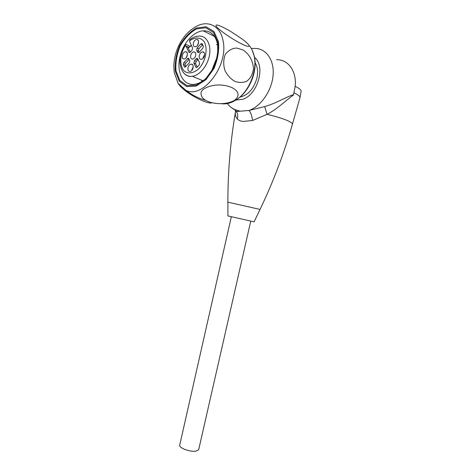 <?xml version="1.0" encoding="UTF-8"?>
<svg xmlns="http://www.w3.org/2000/svg" width="475" height="475" viewBox="0 0 475 475"><rect width="100%" height="100%" fill="white"/><g stroke="black" fill="none" stroke-linecap="round" stroke-linejoin="round"><path stroke-width="0.71" d="M232.922 108.597L233.468 109.131L239.952 111.209L248.989 110.467L264.658 106.59C276.135 103.372 285.772 97.096 293.52 94.656L293.402 95.065C286.092 100.16 277.608 108.9 267.069 114.327L252.522 120.484L243.319 121.44C240.629 121.161 238.628 120.341 237.304 118.982C235.576 116.927 234.965 114.439 235.475 111.524L235.446 111.732M301.132 91.455L301.156 91.081C301.007 89.787 299.018 88.207 295.189 86.355L293.52 94.656M255.081 62.641C257.587 66.803 258.192 71.945 256.916 78.078C253.822 88.837 248.152 95.19 239.905 97.132M217.568 44.056L216.458 44.727M217.805 54.453L217.598 44.211C215.46 35.091 210.657 30.626 203.193 30.828C193.319 31.374 182.626 43.819 179.859 57.338C176.267 72.568 183.498 86.189 194.845 84.253C199.993 83.422 204.808 80.257 209.303 74.753M234.258 100.486C224.806 105.486 211.874 103.912 205.794 100.373C202.208 98.337 200.646 95.641 201.109 92.293C202.724 87.602 212.598 84.574 220.453 85.013C233.35 85.678 243.396 92.785 234.864 100.1L234.258 100.486M242.678 49.798L236.811 48.07C232.655 48.123 228.879 50.118 225.471 54.049C223.238 59.66 223.155 65.348 225.209 71.125C227.852 75.822 231.058 79.218 234.822 81.326C238.705 82.787 242.577 82.804 246.448 81.385C250.313 78.773 252.67 74.504 253.513 68.578C252.736 59.517 248.247 53.093 242.678 49.798M180.334 86.23C189.43 95.968 209.047 104.797 212.034 102.725M241.389 43.759C234.686 40.547 220.032 31.142 216.214 26.327C214.409 22.931 222.632 26.648 231.165 31.742L241.84 38.819C253.341 47.304 249.708 48.201 241.389 43.759M217.734 42.121L213.423 32.389L205.788 27.74L196.472 28.933C190.036 32.591 184.591 38.327 180.138 46.14C176.73 54.572 175.352 62.819 176.005 70.882L179.835 80.483L186.984 85.619L196.169 85.162L205.616 78.987L213.364 68.192C217.087 59.298 218.542 50.605 217.734 42.121M198.71 52.618L197.535 52.084L198.342 52.743L199.078 52.321L198.455 51.169L198.799 48.889L202.688 44.68M197.273 45.642L198.603 42.536M186.218 57.724L187.405 54.785M185.701 66.815L185.06 65.235L185.559 63.3L189.121 59.417M191.918 70.276L192.001 69.202L193.188 67.058M197.167 67.159L195.546 63.686L196.205 61.417L197.98 59.476M203.169 58.229L203.258 57.131L204.588 54.839M199.078 52.321L202.843 48.242L203.359 46.253L202.225 43.896L201.572 43.575L200.812 44.015L202.534 44.828M198.799 48.889L197.078 48.094L200.812 44.015M197.078 48.094L196.727 50.374L198.455 51.169M197.535 52.084L196.727 50.374M193.367 43.148C194.115 40.684 195.35 39.455 197.072 39.461C199.702 39.763 198.645 45.879 195.819 46.716C193.865 47.043 193.046 45.849 193.367 43.148M189.792 39.71L189.572 40.826L190.024 42.536L192.624 48.076L191.971 50.344L189.549 52.654L188.842 52.22L186.271 46.687L188.812 47.631L191.324 45.309M182.317 55.326C183.023 52.939 184.205 51.745 185.856 51.728C188.456 51.971 187.5 58.033 184.727 58.882C182.804 59.209 181.996 58.021 182.317 55.326M185.559 63.3L183.825 62.546L188.159 58.182L189.739 60.545L189.394 62.813L185.06 67.165L184.395 66.832L183.326 64.487L185.06 65.235M183.825 62.546L183.326 64.487M187.987 67.711C188.688 65.348 189.875 64.149 191.538 64.119C194.198 64.327 193.349 70.419 190.534 71.333C188.522 71.701 187.672 70.496 187.987 67.711M196.205 61.417L194.471 60.652L196.021 58.983L197.748 59.755M194.471 60.652L193.818 62.926L195.546 63.686M196.686 67.48L195.748 67.07L193.818 62.926M195.748 67.07L196.502 67.521L197.101 67.224L199.251 64.927L199.607 62.938L197.659 58.787L196.923 58.342L196.021 58.983M199.239 55.569C199.975 53.117 201.216 51.888 202.956 51.888C205.651 52.149 204.701 58.288 201.822 59.197C199.779 59.565 198.918 58.354 199.239 55.569M195.605 52.885C196.228 55.907 195.267 57.998 192.713 59.161C191.015 59.12 190.338 57.879 190.671 55.444C191.265 53.325 192.333 52.108 193.865 51.787L195.605 52.885M190.232 52.28L187.993 47.482M189.572 40.826C194.916 36.907 200.521 37.109 204.013 41.497C208.133 48.224 205.865 60.848 199.209 68.299C194.049 73.269 188.237 74.254 184.187 70.995C179.253 65.758 179.811 54.073 185.363 45.499L185.404 44.418L186.277 44.549L190.576 46.538M185.363 45.499L186.271 46.687M254.089 221.825L227.923 215.929L227.887 202.172C227.822 172.247 230.316 142.352 235.368 112.468M234.763 109.891L236.461 111.702C237.803 113.863 238.082 116.292 237.304 118.982M251.293 48.462L254.345 48.432C265.846 47.969 274.443 59.785 273.083 75.287C271.837 90.767 260.87 106.459 248.989 110.467C250.741 112.367 251.922 115.704 252.522 120.484M231.319 216.754L179.782 444.843C177.971 447.557 189.947 452.253 195.955 451.131L198.669 449.766L198.776 449.291M233.468 109.131L231.414 107.593M295.189 86.355C296.822 71.22 288.105 59.268 276.569 59.737M235.873 100.065L242.749 99.287C257.705 94.822 265.947 65.954 254.535 57.422M216.095 59.488L211.179 72.034M223.024 40.613C220.323 25.602 207.646 19.689 195.819 26.701C187.524 31.427 181.319 38.95 177.199 49.263C175.073 54.963 173.939 60.652 173.814 66.328L174.194 72.242L178.113 83.339L185.879 90.309C202.629 99.323 228.897 65.681 223.024 40.613M178.273 83.588C180.257 86.747 182.792 88.985 185.879 90.309C191.965 95.048 198.598 98.402 205.782 100.367M221.16 103.663C226.207 104.476 231.414 103.075 236.787 99.459C249.126 91.348 257.515 70.799 254.172 56.204C253.234 51.811 251.542 48.201 249.084 45.374M218.464 41.616L213.999 31.564L206.102 26.766L196.478 28.013C189.828 31.801 184.211 37.727 179.615 45.79C176.1 54.494 174.681 63.009 175.346 71.333L179.301 81.249L186.675 86.569L196.163 86.106L205.93 79.735L213.946 68.572C217.793 59.381 219.302 50.392 218.464 41.616M189.721 52.618L188.842 52.22M187.447 58.597L189.086 59.322M185.137 67.153L184.395 66.832M189.857 39.657C192.684 37.412 195.611 36.225 198.639 36.1C206.091 35.346 211.28 43.884 209.552 54.613C207.931 65.33 199.838 75.365 192.357 76.297C189.495 76.659 187.025 75.923 184.947 74.1M189.181 47.553L185.541 45.879M260.039 209.428L227.887 202.172M254.083 221.843L260.062 209.38C273.202 182.05 284.014 153.562 292.511 123.904C290.837 121.285 282.358 118.091 267.069 114.327L264.658 106.59M299.808 98.278L300.058 97.387C299.832 96.146 297.825 94.632 294.037 92.839M227.264 103.586C230.494 107.659 234.727 110.2 239.958 111.209L236.431 111.649C236.603 112.171 235.101 111.186 235.564 110.586M201.934 81.51L201.626 80.174M214.516 36.444L203.193 30.828M252.183 50.16L254.404 56.751C257.682 71.357 249.529 91.408 236.787 99.459L234.864 100.1M201.572 43.575L202.219 43.884M198.283 40.422L197.072 39.461M187.049 52.624L185.856 51.728M188.159 58.182L188.777 58.455M192.803 65.051L191.538 64.119M196.923 58.342L197.57 58.633M204.238 52.879L202.956 51.888M195.403 52.535L193.865 51.787M185.191 44.733C175.257 58.128 180.536 78.345 192.357 76.297L203.051 80.768M292.511 123.904L300.058 97.387L301.156 91.081M235.469 111.886L235.553 111.393M250.752 221.136L198.669 449.766"/></g></svg>
